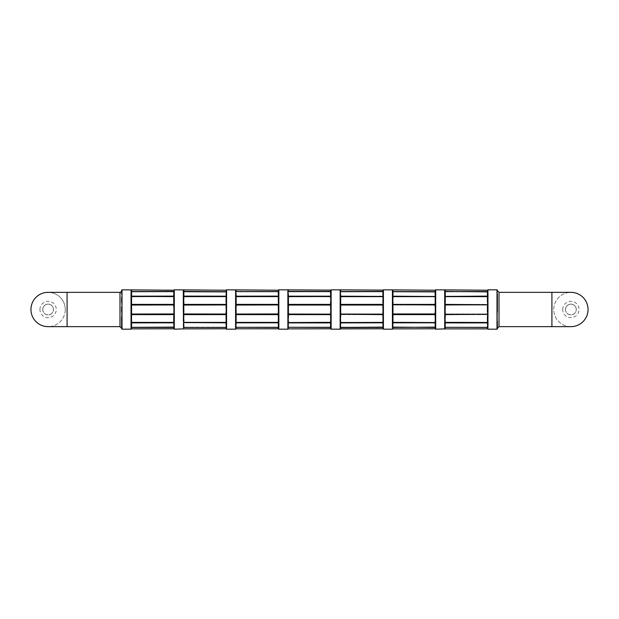 <?xml version="1.0" encoding="UTF-8"?>
<svg xmlns="http://www.w3.org/2000/svg" width="619" height="619" viewBox="0 0 619 619"><rect width="100%" height="100%" fill="white"/><g stroke="black" fill="none" stroke-linecap="round" stroke-linejoin="round"><path stroke-width="0.46" stroke-dasharray="3.1 2.32" d="M570.896 326.654A17.154 17.154 0 0 1 553.742 309.5A17.154 17.154 0 0 1 570.896 292.346A17.154 17.154 0 0 1 588.05 309.5A17.154 17.154 0 0 1 570.896 326.654A17.154 17.154 0 0 1 553.742 309.5A17.154 17.154 0 0 1 570.896 292.346M487.416 316.75L487.579 324.696L487.579 322.553L487.579 324.696L487.416 322.816L445.1 322.894L445.262 314.367L487.579 314.607L487.579 316.789L487.416 314.614L445.1 314.607L445.1 302.211L445.1 304.95L445.262 304.386L487.416 304.633L487.416 313.957L445.262 313.957L445.262 312.022M497.382 311.999L497.382 307.016M435.134 306.978L435.134 313.957L392.98 313.957L392.802 308.076L392.423 325.78L392.81 325.478L392.817 327.451L435.134 327.196L435.296 328.534L435.296 327.335M487.579 294.304L487.416 296.184L445.262 296.184L445.1 294.304L445.262 296.609L487.416 296.609L487.579 296.106L487.579 304.95L487.416 304.386L445.262 304.386L445.1 297.754L445.084 301.089L444.705 300.935L445.069 328.882M445.239 290.342L444.705 289.862L444.705 300.935M435.134 291.889L435.296 294.234M487.579 327.59L487.416 327.111L445.262 327.258L487.416 327.258L487.602 328.882M444.705 325.78L445.084 325.478L445.1 327.273M435.134 312.022L435.296 316.789L435.134 313.957L392.817 314.282L435.134 314.367L435.296 324.727M487.973 293.22L487.973 298.428L487.432 298.714M435.296 302.211L435.296 296.516L435.296 302.211M435.296 328.534L435.134 327.451L392.817 327.451L435.134 327.172L392.817 327.273M487.579 327.273L487.594 325.486L487.973 325.78L487.973 329.138L487.586 328.766M562.725 309.5A8.171 8.171 0 0 1 570.896 301.329A8.171 8.171 0 0 1 579.067 309.5A8.171 8.171 0 0 1 570.896 317.671A8.171 8.171 0 0 1 562.725 309.5M565.503 309.5A5.393 5.393 0 0 1 570.896 304.107A5.393 5.393 0 0 1 576.289 309.5A5.393 5.393 0 0 0 570.896 304.107A5.393 5.393 0 0 0 565.503 309.5A5.393 5.393 0 0 0 570.896 314.893A5.393 5.393 0 0 0 576.289 309.5A5.393 5.393 0 0 1 570.896 314.893A5.393 5.393 0 0 1 565.503 309.5M487.579 290.466L487.594 293.514M445.1 327.59L445.1 328.534L445.262 327.196L487.416 327.172L445.1 327.335L487.416 327.451L487.416 328.38M445.1 291.41L487.416 291.828L445.262 291.804L445.1 290.466L445.262 291.804L444.705 291.773M497.382 294.273L497.382 290.466M497.382 306.923L497.382 291.727M497.382 312.077L497.382 324.766M382.852 316.75L382.852 313.957L340.705 313.957L340.705 304.865L382.852 304.865L382.852 314.135L340.543 314.282L382.852 314.367L382.852 322.391L340.543 322.553L340.543 321.246L340.543 324.696L340.543 322.553L383.014 322.894L383.014 321.246L383.014 324.727M497.382 328.287L497.382 290.713M497.382 297.754L497.382 302.211M497.382 328.534L497.382 327.273M487.973 291.773L487.973 289.862L487.432 290.342M487.416 302.25L487.579 304.95M487.416 312.022L487.579 314.607L487.416 313.957L445.1 314.05M487.416 321.122L487.579 322.553L445.262 322.391L445.1 324.696L445.262 321.122M435.134 321.122L435.134 322.391L392.817 322.553L435.296 322.894L435.134 322.337L392.98 322.337L392.98 316.75M392.817 322.553L392.817 321.246L392.817 322.484L435.296 322.553L392.98 322.816L392.98 322.391L435.296 322.553L392.98 322.391L392.817 324.696M487.973 318.065L487.973 320.572L487.586 320.363L487.973 310.947L487.432 308.1M445.084 325.486L445.239 326.786L444.705 327.227M487.579 291.727L445.262 291.719L445.1 290.466M445.239 308.1L444.705 310.947M392.964 290.342L392.423 289.862L392.964 293.607L392.817 291.665L435.134 291.828L392.98 291.828L435.296 291.665L392.98 291.804L435.296 291.665L392.98 291.742L435.134 291.549L392.98 291.549L392.817 290.466L392.98 291.742L392.817 290.466M487.579 291.549L445.1 291.727M444.705 318.065L444.705 320.572M435.296 296.516L435.134 297.878M487.579 322.553L445.1 322.484M487.973 298.428L487.973 300.935L487.586 301.097L487.594 298.629M445.084 293.514L445.084 292.091L445.084 293.514L444.705 293.22M435.134 302.25L435.134 304.386L392.98 304.386L392.817 296.447L435.134 296.609L392.98 296.663L392.817 294.304L392.98 296.184L435.296 296.447L392.817 296.447L392.817 294.304M445.239 298.714L444.705 298.428M445.1 314.282L445.262 316.75M435.296 304.393L435.134 305.043L392.98 305.043L392.817 304.393L392.98 304.865L435.134 304.633L392.98 304.633L392.98 306.978L392.817 304.95M487.973 327.227L487.432 326.786L487.594 325.486M487.579 304.718L445.1 304.95M435.134 290.621L435.134 291.549L435.134 290.621M392.794 328.882L392.802 325.486M435.134 324.588L435.296 327.273M487.973 300.935L487.586 308.076M392.817 328.534L392.817 327.335M392.964 308.1L392.98 306.978M565.557 309.5A5.339 5.339 0 0 0 570.896 314.839A5.339 5.339 0 0 0 576.235 309.5A5.339 5.339 0 0 0 570.896 304.161A5.339 5.339 0 0 0 565.557 309.5A5.339 5.339 0 0 0 570.896 314.839A5.339 5.339 0 0 0 576.235 309.5A5.339 5.339 0 0 0 570.896 304.161A5.339 5.339 0 0 0 565.557 309.5M445.262 297.878L445.1 296.106M487.579 321.246L487.432 320.286M392.817 297.754L392.423 310.939M445.1 291.665L487.416 291.742L445.1 291.549M392.964 298.714L392.423 298.428L392.423 300.935M392.81 308.076L392.423 308.053M392.98 312.022L392.98 314.614L435.296 314.607M435.296 296.447L392.817 296.447L435.134 296.609L392.817 296.447L392.98 297.878M392.81 293.522L392.423 293.22L392.423 298.428M340.543 324.696L340.705 322.391L382.852 322.391L383.014 328.534M340.543 291.41L340.543 290.466M383.053 290.118L382.852 291.804L340.543 291.549L340.527 293.514A0.487 0.402 180 0 0 340.148 293.22L340.148 318.065L340.527 317.911L340.682 320.286L340.705 313.957M340.543 321.246L340.682 320.286M383.014 312.077L383.014 316.789M382.852 306.978L383.014 309.5M340.705 306.978L340.543 304.95L382.852 305.043L383.014 304.393L383.014 307.001M340.705 297.878L340.705 296.609L382.852 296.609L383.014 304.718L340.705 304.865L340.682 298.714M340.543 291.727L382.852 291.711L383.014 296.447L340.543 296.516L340.543 297.754L340.543 296.106L340.705 296.609L383.014 296.447L340.705 296.609L383.014 296.447L340.705 296.439L340.543 294.304M340.527 293.514L340.527 292.091A0.487 0.441 180 0 0 340.148 291.773L340.148 293.22M340.682 290.342L340.527 290.226A0.487 0.487 180 0 0 340.148 289.862L340.148 291.773M383.014 291.41L340.705 291.549L382.852 291.828L340.543 291.665M382.852 291.889L383.014 294.304M383.014 314.607L340.543 314.607L340.705 316.75M340.705 312.022L340.543 314.05M340.543 291.549L383.014 291.727M340.148 318.065L340.148 320.572L340.527 320.371M340.148 320.572L340.148 325.78A0.487 0.402 180 0 0 340.527 325.486L340.543 327.273M340.148 325.78L340.148 329.138A0.487 0.487 180 0 0 340.527 328.782L340.512 328.882M340.148 327.227A0.487 0.441 180 0 0 340.527 326.909L340.527 325.486M340.543 328.534L340.705 327.172L383.014 327.451M288.261 324.696L288.423 322.391L330.577 322.391L288.261 322.484L288.261 321.246L288.261 324.696L288.261 322.553L330.577 322.561L330.577 321.122L330.739 324.696L330.577 322.391L288.423 322.391L288.261 297.754L287.866 318.065L288.245 317.911L288.408 320.286M330.739 324.727L330.577 322.816L288.261 322.894M288.423 306.978L288.423 304.865L330.577 304.865L330.739 311.984M330.77 290.118L330.577 291.804L330.739 290.466L330.577 291.549L288.261 291.41L288.245 293.514A0.487 0.402 180 0 0 287.866 293.22L287.866 298.428L288.408 298.714M330.577 312.022L330.577 314.135L288.261 314.282L288.261 316.789L288.261 314.282L330.577 314.367L330.577 321.122M330.577 316.75L330.739 314.05L330.739 316.789M288.423 297.878L288.423 296.609L330.577 296.609L330.577 304.386L288.423 304.386L288.261 304.95L330.577 305.043L330.739 304.393L330.739 306.923M330.577 302.25L330.577 297.878M330.739 302.211L330.577 304.865L288.423 304.865L288.423 302.25M288.261 291.727L330.739 291.727L330.577 296.663L288.261 296.516L288.261 297.754L288.261 294.304M288.245 293.514L288.245 292.091A0.487 0.441 180 0 0 287.866 291.773L287.866 293.22M288.408 290.342L288.245 290.226A0.487 0.487 180 0 0 287.866 289.862L287.866 291.773M288.261 291.41L288.261 290.466L288.423 291.828L330.577 291.742L288.261 291.549M288.261 296.447L330.577 296.609L288.423 296.609L330.577 296.609L288.423 296.184L330.577 296.184L330.739 294.234M330.739 291.75L288.423 291.719L330.577 291.828L330.739 291.41M288.423 312.022L288.261 314.05M330.739 312.077L330.739 314.05L288.423 313.957M287.866 318.065L287.866 320.572L288.245 320.371M287.866 320.572L287.866 325.78A0.487 0.402 180 0 0 288.245 325.486L288.261 327.273M287.866 325.78L287.866 329.138A0.487 0.487 180 0 0 288.245 328.782L288.23 328.882M287.866 327.227A0.487 0.441 180 0 0 288.245 326.909L288.245 325.486M288.261 327.59L288.261 328.534L288.423 327.172L330.739 327.335L288.261 327.443M330.739 322.553L288.261 322.553L330.577 322.391L330.739 327.451L288.261 327.335L330.739 327.335M330.739 327.59L330.577 328.38M278.457 307.001L278.457 314.607L278.295 314.135L236.149 314.135L235.986 294.304M278.295 302.25L278.457 297.754L278.295 305.043L235.986 304.95M236.125 290.342L235.591 289.862L236.125 293.607L235.986 291.549L278.457 291.549L278.457 294.234M278.457 291.557L278.457 290.466L278.295 291.549L236.149 291.549L235.986 290.466L236.149 291.742L278.457 291.549L236.149 291.828L278.295 291.828L235.986 291.549M278.295 316.75L278.457 324.696L278.295 322.337L236.149 322.337L235.986 314.607M278.457 296.106L278.295 296.663L235.986 296.516L235.591 329.138L236.125 328.658M278.295 297.878L278.457 296.516L278.457 297.754M235.591 318.065L235.591 320.572M235.591 327.227L235.591 325.78M236.125 308.1L235.591 308.053M235.971 308.076L235.591 310.947M236.125 298.714L235.971 301.089L235.591 300.935M226.183 324.727L226.183 328.534L226.183 327.335L183.704 327.59L183.866 327.196L226.02 327.172L183.704 327.443L183.688 326.909L183.673 328.882M226.02 306.978L226.183 314.607L183.704 314.607L183.704 316.789L183.704 314.607M226.183 314.05L226.183 311.984M183.704 291.41L183.704 290.466L183.866 291.828L226.183 291.41L226.02 291.804L183.866 291.742L226.02 291.711L226.183 294.234M183.704 290.466L183.866 291.549L226.02 291.549L226.183 290.466L226.183 291.549L183.309 291.773L183.309 327.227M226.02 316.75L226.183 321.246M226.02 321.122L226.02 322.337L183.704 322.484L183.704 296.106M226.02 302.25L226.183 297.754L226.183 302.211M183.866 306.978L183.866 305.043L226.02 305.043L226.02 304.633L183.866 304.633L226.183 304.718L183.866 304.386L183.866 305.043L183.866 302.25M226.02 296.439L183.866 296.609L226.02 296.439M183.704 291.727L226.02 291.889M183.843 290.342L183.309 289.862L183.309 291.773M226.183 294.304L226.183 296.106M226.02 297.878L226.02 296.663L183.866 296.609L226.183 296.516L226.183 297.754M226.183 304.95L226.183 307.001M183.309 318.065L183.309 320.572M183.704 324.696L183.866 321.122M183.688 325.486L183.688 326.909L183.688 325.486L183.309 325.78M173.9 324.727L173.9 328.534L173.9 327.335L131.421 327.59L131.584 327.196L173.738 327.172L131.421 327.443L131.406 326.909L131.398 328.882M173.9 307.001L173.9 311.984M173.9 291.41L173.9 290.466L173.738 291.719L131.584 291.828L173.9 291.549L131.584 291.804L173.738 291.742L131.584 291.804L131.421 290.466L131.584 291.549L173.738 291.742L173.9 290.466L173.738 294.412M173.9 316.789L173.738 322.337L131.584 322.337L131.584 316.75M173.9 321.246L173.9 324.696L173.738 321.122M173.9 314.607L173.9 314.05L173.738 314.614L131.584 314.614L131.421 306.923M173.738 312.022L173.738 316.75M173.9 304.95L173.9 304.393L173.738 305.043L131.584 305.043L131.421 302.211L131.421 304.95M173.9 296.516L173.738 304.865L131.421 304.393M173.738 297.878L173.738 302.25M131.421 296.447L173.738 296.663L131.584 296.609L173.738 296.609L173.9 294.234M131.568 290.342L131.027 289.862L131.027 327.227M173.738 291.889L131.421 291.549L173.9 291.665M173.9 302.211L173.9 304.393L131.584 304.386L131.421 302.211M173.9 312.077L173.9 314.05L131.421 314.05L173.738 314.367L131.421 314.282M131.027 318.065L131.027 320.572M131.406 325.486L131.568 326.786L131.406 325.486L131.027 325.78M131.568 308.1L131.027 308.053M131.406 308.076L131.027 310.947M131.584 302.25L131.584 297.878L131.406 298.629L131.027 298.428M131.568 298.714L131.406 301.089L131.027 300.935M131.421 322.484L131.421 321.246L131.584 322.561L173.9 322.553L131.584 322.391L131.421 322.894L173.738 322.816L131.584 322.816L131.421 324.696M131.421 327.59L131.584 327.172L173.738 327.111M131.421 328.534L131.421 327.335M131.421 296.106L131.421 297.754M121.618 307.001L121.618 316.789M121.618 290.713L121.618 306.923M121.618 291.727L121.618 294.234M121.618 309.5L121.618 328.287M121.618 327.273L121.618 328.534M121.618 321.246L121.618 324.727M65.258 309.5A17.154 17.154 0 0 0 48.104 292.346A17.154 17.154 0 0 1 65.258 309.5A17.154 17.154 0 0 1 48.104 326.654A17.154 17.154 0 0 1 30.95 309.5A17.154 17.154 0 0 1 48.104 292.346A17.154 17.154 0 0 1 65.258 309.5A17.154 17.154 0 0 1 48.104 326.654M39.933 309.5A8.171 8.171 0 0 1 48.104 301.329A8.171 8.171 0 0 1 56.275 309.5A8.171 8.171 0 0 1 48.104 317.671A8.171 8.171 0 0 1 39.933 309.5M42.711 309.5A5.393 5.393 0 0 1 48.104 304.107A5.393 5.393 0 0 1 53.497 309.5A5.393 5.393 0 0 0 48.104 304.107A5.393 5.393 0 0 0 42.711 309.5A5.393 5.393 0 0 0 48.104 314.893A5.393 5.393 0 0 0 53.497 309.5A5.393 5.393 0 0 1 48.104 314.893A5.393 5.393 0 0 1 42.711 309.5M42.765 309.5A5.339 5.339 0 0 0 48.104 314.839A5.339 5.339 0 0 0 53.443 309.5A5.339 5.339 0 0 0 48.104 304.161A5.339 5.339 0 0 0 42.765 309.5A5.339 5.339 0 0 0 48.104 314.839A5.339 5.339 0 0 0 53.443 309.5A5.339 5.339 0 0 0 48.104 304.161A5.339 5.339 0 0 0 42.765 309.5M131.421 291.727L131.027 291.773M131.406 293.514L131.568 292.214L131.406 293.514L131.027 293.22M131.584 306.978L131.584 304.633L173.738 304.865L173.738 306.978M183.704 297.754L183.688 298.629L183.309 298.428M183.843 298.714L183.688 301.089L183.309 300.935M183.688 293.514L183.688 292.091L183.688 293.514L183.309 293.22M183.843 308.1L183.309 308.053M183.688 308.076L183.309 310.947M226.183 322.484L183.866 322.391L226.183 322.553L183.866 322.391L226.02 322.391L226.02 322.816L183.704 322.894M226.02 327.258L183.866 327.196L226.02 327.258M226.183 327.443L183.704 327.451M183.704 328.534L183.704 327.335M226.02 312.022L226.02 313.957L183.704 314.05L226.02 314.367L183.704 314.282M183.704 296.516L183.866 297.878M226.02 294.412L226.02 296.184L183.866 296.184L183.704 294.304M235.971 325.486L235.986 328.534L236.149 327.172L278.457 327.335L235.986 327.273M236.149 321.122L236.149 322.561L278.295 322.561L278.457 327.273M278.295 327.111L235.986 327.443L278.295 327.172L278.457 328.534M235.986 314.05L235.986 312.077L235.986 314.282L278.295 313.957L278.295 312.022M235.971 293.522L235.591 293.22L235.591 298.428M278.295 321.122L278.295 322.391L236.149 322.391L235.986 324.696L235.986 322.484M235.986 322.553L278.457 322.553M235.986 304.718L278.295 304.633L236.149 304.865L236.149 306.978M236.149 297.878L235.986 296.516M551.916 326.654L551.916 292.346M499.015 326.654L499.015 292.346M435.296 291.557L392.817 291.557L435.296 291.549M496.987 289.816L496.987 329.184M487.973 308.053L487.973 310.947M487.973 325.78L487.973 320.572M340.543 322.484L383.014 322.484M340.543 322.553L383.014 322.553L340.705 322.391L340.705 321.122M487.579 327.451L445.1 327.451M435.691 329.184L435.691 289.816M487.416 297.878L487.416 296.663L445.1 296.516M487.579 296.106L445.262 296.439L487.579 296.447M487.416 306.978L487.416 305.043L445.262 305.043L445.262 306.978M435.296 296.106L435.134 294.412M392.98 327.281L435.134 327.281L392.98 327.289M392.423 325.78L392.423 327.227M392.423 318.065L392.423 320.572M392.423 291.773L392.423 293.22M383.409 329.184L383.409 289.816M382.852 302.25L382.852 304.386L340.543 304.393M340.543 296.106L383.014 296.106M340.705 291.828L383.014 291.665L340.705 291.828M340.148 310.382L340.148 310.947M331.134 329.184L331.134 289.816M383.014 322.894L340.543 322.894M383.014 327.335L340.705 327.172L382.852 327.451L340.543 327.59M383.014 327.59L382.852 328.38M340.148 298.428L340.148 300.935M340.148 308.053L340.156 309.5M330.739 314.607L288.261 314.607M288.423 291.828L330.739 291.665L288.423 291.828M287.866 298.428L287.866 300.935M287.874 310.382L287.866 310.947M287.866 308.053L287.874 309.5M278.852 329.184L278.852 289.816M278.295 314.614L236.149 314.367L278.295 314.614M278.457 304.95L278.295 306.978M278.457 304.393L235.986 304.393M278.295 294.412L278.295 296.184L236.149 296.184L278.295 296.609L236.149 296.609L278.457 296.447M278.457 291.665L236.149 291.711L278.295 291.889M226.577 329.184L226.577 289.816M183.866 291.719L226.183 291.665L183.866 291.719M226.02 296.609L183.866 296.609L226.02 296.609M174.295 329.184L174.295 289.816M173.9 296.106L131.584 296.184L131.584 296.609L173.9 296.447M122.013 329.184L122.013 289.816M173.9 322.894L173.738 324.588M119.985 292.346L119.985 326.654M67.084 292.346L67.084 326.654M131.584 297.878L131.421 296.516M226.02 327.281L183.866 327.281L226.02 327.289M226.183 322.894L226.02 324.588M183.704 322.553L226.183 322.553M278.457 322.894L235.986 322.894M278.295 327.281L236.149 327.281L278.295 327.281M235.591 291.773L235.591 293.22M236.149 296.609L278.295 296.609L236.149 296.609M445.262 291.828L487.416 291.828L445.262 291.828"/><path stroke-width="0.93" d="M588.05 309.5A17.154 17.154 0 0 1 570.896 326.654L551.916 326.654L551.916 292.346L570.896 292.346A17.154 17.154 0 0 1 588.05 309.5M445.1 327.443L445.262 322.816L487.416 322.816L487.579 324.696L487.579 321.246L487.579 322.484L445.262 322.337L487.579 322.553L487.432 320.286L487.973 320.572L487.579 312.077L487.579 322.894L445.1 322.894L445.1 321.246L444.705 325.78L444.705 289.862L445.1 291.727L445.1 290.466M497.343 309.523L497.382 311.999M392.817 327.335L392.802 320.371L392.817 324.696L392.98 322.816L435.134 322.816L435.296 328.534L435.296 312.077L435.296 321.246L435.134 314.614L392.98 314.614L392.964 317.872L392.98 322.391L435.296 322.553L392.98 322.337L392.817 322.894L392.98 322.391L435.134 322.561L392.98 322.391M435.296 294.234L435.296 290.466L435.134 291.889L392.98 291.711L392.98 294.412L392.423 293.22L392.423 289.862L392.964 290.342M487.973 300.935L487.973 308.053L487.586 308.076L487.973 298.428L487.586 298.637L487.579 294.304L487.579 304.718L445.262 304.386L487.416 304.865L445.262 304.865L445.1 312.077L445.1 322.553L487.579 322.553M487.579 294.304L487.416 291.889L487.416 296.184L445.1 296.516L445.1 297.754L445.262 296.439L487.579 296.106M435.134 297.878L435.296 306.923L435.134 296.663L392.98 296.663L392.802 301.089L392.817 296.447L435.296 296.447L392.817 296.516L392.98 297.878M392.817 324.696L392.423 325.78L392.423 310.947L392.817 312.077L392.98 306.978L392.98 312.022M487.973 327.227L487.579 324.696L487.965 329.184L496.987 329.184L496.987 289.816L497.382 290.172M487.416 302.25L487.416 296.663L445.262 296.663L445.262 297.878L445.1 294.304L445.084 298.629L444.705 298.428M445.262 297.878L445.262 302.25L444.705 300.935M445.239 301.128L445.239 298.714M487.602 328.882L445.069 328.882L445.262 327.451L444.705 329.138L444.705 325.78M445.1 314.282L487.579 314.282L445.262 314.614L445.262 316.75M435.134 321.122L435.134 324.588M497.382 297.754L497.382 302.211M497.382 309.5L497.382 294.273M435.296 311.984L435.296 304.95L392.817 304.718L392.98 306.978M487.579 290.466L487.416 291.889L445.1 291.41M487.579 327.451L445.262 327.289L487.416 327.451L487.432 326.786L487.594 328.774L487.579 327.59M551.916 326.654L499.015 326.654L499.015 292.346L497.382 290.713L497.382 291.727M497.382 324.766L497.382 321.246L497.382 328.287L499.015 326.654M497.382 327.273L497.382 328.534M487.416 312.022L487.416 306.978L487.579 312.077L487.973 310.947L487.973 318.065M487.973 298.428L487.973 293.22L487.586 293.522M487.579 296.447L487.416 297.878M445.1 296.516L487.416 296.609L445.262 296.609L445.262 291.889L445.262 294.412L444.705 293.22M487.432 320.286L487.416 316.75M444.705 318.065L445.1 316.789L445.1 321.246L445.084 320.371L444.705 320.572M435.296 327.242L435.296 324.727M444.705 310.939L445.1 312.077L445.1 304.95L444.705 308.053M445.084 301.089L445.262 306.978M445.239 290.342L445.262 291.889L444.705 291.773M487.579 291.727L487.973 293.22M435.296 314.607L392.98 314.367L392.817 312.077L392.802 317.911L392.98 314.135L435.134 314.135L435.296 312.077M435.296 296.516L392.98 296.184L392.802 293.514L392.817 290.466L392.98 291.549L435.296 291.665L435.296 290.466L435.134 294.412L435.134 291.889M445.084 325.486L445.239 326.786L444.705 327.227M392.817 290.466L392.802 292.091L392.423 291.773M445.084 293.514L445.1 296.106M392.817 304.95L392.817 306.923L392.98 304.633L435.134 304.865L435.134 302.25M487.579 304.718L445.1 304.95M278.852 289.816L278.341 290.226L226.577 289.816L226.577 329.184L235.591 329.184L236.11 328.774L278.341 328.774L278.852 329.184L278.852 289.816L330.77 290.118L330.577 294.412L330.577 290.621L331.134 289.816L383.053 290.118L383.014 297.754L382.852 290.621L383.409 289.816L383.409 329.184L392.431 329.184L392.802 325.486M435.296 327.451L392.98 327.111L392.802 328.774L392.98 327.451L435.134 327.111M435.296 328.534L435.296 327.335M445.1 322.484L445.262 321.122M445.1 314.05L445.262 312.022M392.802 293.514L392.817 297.754M392.817 304.718L392.423 308.053L392.423 293.22M487.973 291.773L487.973 289.862L487.432 290.342M497.382 312.077L497.343 309.5M487.594 328.774L487.416 328.38M445.1 291.549L487.579 291.549M445.262 302.25L445.1 304.393L445.1 302.211M435.296 306.923L435.327 309.5M435.327 309.477L435.296 307.001M487.594 325.486L487.579 327.273M435.134 312.022L435.134 313.957L392.98 313.957L392.98 316.75M435.296 296.447L392.98 296.609L392.817 294.304M392.964 301.128L392.423 300.935M392.817 327.273L392.817 328.534M392.964 298.714L392.423 298.428M392.802 301.089L392.817 302.211M383.014 311.984L382.852 305.043L340.705 305.043L340.705 314.135L382.852 314.135L340.543 314.05L340.543 312.077L340.527 326.909A0.487 0.441 180 0 1 340.148 327.227L340.148 289.862A0.487 0.487 180 0 1 340.527 290.226L340.543 290.466M383.014 327.59L383.014 316.789L383.014 322.553L340.543 322.484M383.014 324.727L383.014 327.335M383.014 321.246L382.852 314.614L340.543 314.282L382.852 314.135L383.014 314.607M340.543 321.246L340.543 324.696L340.705 321.122M340.148 320.572L340.148 318.065M340.705 312.022L340.705 316.75M340.148 308.053L340.543 306.923L340.527 310.924L340.156 309.5M382.852 302.25L383.014 296.516L383.014 306.923L383.014 302.211L383.014 306.923L382.852 304.386L340.705 304.386L340.543 304.95L340.543 302.211L340.705 306.978M383.014 294.304L382.852 296.663L340.705 296.663L340.705 302.25L340.148 300.935M340.682 301.128L340.148 298.428M340.682 298.714L340.543 296.447L382.852 296.439L340.705 296.184L340.705 296.663L340.543 294.304L340.705 297.878M340.543 296.106L340.527 293.514A0.487 0.402 180 0 0 340.148 293.22M340.543 291.665L340.527 292.091A0.487 0.441 180 0 0 340.148 291.773M382.852 312.022L383.014 314.05L383.014 312.077M383.014 294.234L383.014 291.549L340.543 291.727M383.014 291.41L340.705 291.549L340.682 290.342M340.705 304.865L340.543 302.211L340.543 306.923L340.705 304.865L382.852 304.633L340.705 304.865M383.053 309.477L383.014 307.001M340.527 301.089L340.543 302.211M340.527 293.514L340.543 294.304M382.852 306.978L383.053 309.5M383.014 291.727L383.014 290.466L382.852 291.889M331.134 289.816L331.134 329.184L340.156 329.184L340.527 328.774A0.487 0.487 180 0 0 340.527 328.774L340.527 325.486A0.487 0.402 180 0 1 340.148 325.78M340.543 324.696L340.527 325.486M340.543 327.273L340.527 328.774A0.487 0.487 180 0 1 340.148 329.138L340.148 327.227M383.014 327.273L382.852 322.816L340.543 322.894M382.852 327.111L340.705 327.451L340.543 328.534M330.739 311.984L330.577 305.043L288.423 305.043L288.423 314.135L330.577 314.135L288.261 314.05L288.261 312.077L288.245 326.909A0.487 0.441 180 0 1 287.866 327.227L287.866 289.862A0.487 0.487 180 0 1 288.245 290.226L288.245 292.091A0.487 0.441 180 0 0 287.866 291.773M330.739 327.451L330.739 316.789L330.739 322.894L288.261 322.894L288.423 321.122M330.77 309.5L330.739 328.534L330.577 327.451L288.261 327.273L330.577 327.289L330.739 324.727M330.739 322.553L288.261 322.553L330.739 322.484L330.577 314.614L288.423 314.614L288.423 316.75M287.866 320.572L288.245 320.371L288.261 321.246L288.245 317.911L287.866 318.065M288.245 317.911L288.261 316.789L288.408 317.872M288.261 316.789L287.874 309.5M288.423 312.022L287.866 308.053M330.739 302.211L330.739 296.516L288.423 296.663L288.423 306.978M330.577 302.25L330.577 304.386L288.423 304.386L330.577 304.865L288.423 304.865L288.261 306.923L287.866 300.935M288.408 301.128L287.866 298.428M288.408 298.714L288.423 297.878M330.577 297.878L330.739 294.304L330.577 296.184L288.423 296.184L288.245 293.514A0.487 0.402 180 0 0 287.866 293.22M288.408 290.342L288.261 291.727M330.577 312.022L330.739 314.05L330.739 312.077M330.739 294.234L330.739 291.549L288.261 291.557M330.739 314.607L330.577 314.135L288.423 314.135L288.261 314.607M330.739 291.727L330.577 296.609L288.261 296.447M330.77 309.477L330.739 307.001M288.245 301.089L288.261 304.393L288.423 302.25M288.245 293.514L288.261 294.304M288.261 321.246L288.245 325.486A0.487 0.402 180 0 1 287.866 325.78M278.457 294.234L278.457 297.754L278.457 296.516L236.149 296.663L236.149 302.25L235.591 298.428L235.591 289.862L235.986 291.727L236.149 290.621L236.149 291.889L235.591 291.773M236.125 298.714L235.986 296.447L278.457 296.447L235.986 296.516M278.457 296.106L236.149 296.184L235.986 294.304L236.149 297.878M278.457 304.393L278.457 294.304L278.295 296.609L236.149 296.609L236.125 293.607L235.986 294.304L235.591 293.22M330.577 327.111L330.577 322.561L288.261 322.553L330.577 322.337L330.577 321.122M278.852 329.184L287.874 329.184L288.245 328.774A0.487 0.487 180 0 0 288.245 328.774L288.261 322.894M288.261 324.696L288.245 325.486M288.261 327.273L288.245 328.774A0.487 0.487 180 0 1 287.866 329.138L287.866 327.227M331.134 329.184L330.577 328.38L330.616 328.774L288.23 328.882M278.488 309.477L278.457 307.001M278.457 291.665L278.457 290.466L278.295 291.549L236.149 291.549L236.125 290.342M278.295 306.978L278.457 314.05L278.295 304.386L235.986 304.393L236.149 314.135L278.295 314.367L278.295 312.022M235.971 293.514L235.986 294.304M235.986 314.05L278.295 313.957L278.457 316.789L278.295 314.367L236.149 314.367L236.125 317.872L236.149 322.391L278.295 322.391L278.457 312.077M278.457 291.557L235.986 291.549M278.295 294.412L278.295 291.889M278.457 297.754L278.457 296.447M278.295 302.25L278.295 297.878M278.295 321.122L278.457 324.727M278.457 311.984L278.457 328.534L278.295 327.451L235.986 327.273L235.971 328.774L236.125 326.786L236.149 327.289L278.295 327.289L278.457 328.534L278.295 322.816L236.149 322.816L235.971 325.486L236.149 321.122M226.183 311.984L226.183 296.447L226.183 297.754L226.183 296.516L183.866 296.663L183.309 308.053L183.309 289.862L183.704 290.466L183.688 292.091L183.309 291.773M226.183 314.05L183.866 313.957L183.704 314.607L226.183 314.607L226.183 316.789L226.183 312.077L226.183 324.696L226.02 312.022M226.183 327.273L226.183 324.727M183.704 324.696L183.688 320.371L183.866 327.451L226.02 327.451L226.183 328.534L226.02 327.111M183.704 290.466L183.704 291.727M226.183 294.234L226.02 302.25M226.183 296.106L226.183 290.466L226.183 291.727L183.704 291.41M226.02 291.889L183.866 291.711L183.843 290.342M183.704 296.106L183.866 291.889L183.866 296.609L226.02 296.609L226.02 296.184L183.704 296.106L226.183 296.447L183.704 296.516L183.704 297.754L183.704 296.516M226.183 302.211L226.183 304.393L183.704 304.393L183.866 312.022M226.214 309.5L226.02 306.978M226.183 321.246L226.02 316.75M226.577 289.816L226.059 290.226L174.295 289.816L174.295 329.184L183.673 328.882L183.309 308.053M173.931 309.5L173.9 311.984M173.9 316.789L173.9 324.696L173.738 313.957L131.421 314.05L131.421 312.077L131.584 322.391L173.738 322.391L173.738 316.75M131.421 324.696L131.406 320.371L131.584 327.451L173.738 327.451L173.9 328.534L173.9 324.727M173.9 296.106L131.584 296.184L131.584 291.889L131.027 291.773L131.027 289.862L131.421 291.727L131.568 290.342L131.406 293.514L131.027 291.773M173.738 306.978L173.738 304.865L131.421 304.718L173.738 304.633L173.9 294.304L173.738 297.878L173.738 296.439L131.584 296.609L131.584 316.75M173.9 294.234L173.9 291.665M173.738 291.889L173.9 294.304L173.9 291.727M173.9 291.41L131.584 291.549L131.568 290.342M173.9 291.549L131.421 291.727M131.584 302.25L131.584 304.386L173.738 304.386L173.738 297.878M173.738 324.588L173.738 322.816L131.421 322.894L131.584 322.391L131.568 325.393L131.027 325.78L131.027 293.22M131.027 318.065L131.421 316.789L131.027 320.572M131.406 325.486L131.406 328.774L131.027 325.78M174.295 289.816L173.784 290.226L122.013 289.816L122.013 329.184L131.035 329.184L131.027 327.227M131.421 328.534L131.421 327.59M173.738 327.111L131.421 327.335M173.9 322.894L173.738 322.391L131.584 322.561L173.9 322.553M131.027 308.053L131.421 306.923L131.421 312.077L131.027 310.947M131.568 301.128L131.421 302.211L131.027 300.935M131.406 301.089L131.027 298.428M131.584 297.878L131.568 298.714M131.406 293.514L131.421 297.754M131.421 296.447L173.738 296.609M131.421 314.282L173.738 314.367L131.584 314.367L131.584 312.022M121.657 309.477L121.618 307.001M121.618 294.234L121.618 290.466M121.618 291.727L121.618 290.713C120.922 292.137 120.38 292.679 119.985 292.346L48.104 292.346A17.154 17.154 0 0 0 30.95 309.5A17.154 17.154 0 0 1 48.104 292.346M121.618 297.754L121.618 302.211L121.618 297.754M121.618 306.923L121.618 312.077M119.985 292.346L119.985 326.654L121.618 328.287L121.618 316.789M121.618 328.534L121.618 324.727M121.618 327.273L121.618 321.246M119.985 326.654L48.104 326.654A17.154 17.154 0 0 1 30.95 309.5M121.618 311.984L121.657 309.5M131.421 306.923L131.421 302.211M173.9 314.607L131.421 314.607L131.421 316.789L131.421 312.077M173.931 309.477L173.9 307.001M183.843 301.128L183.704 302.211L183.309 300.935M183.309 320.572L183.704 316.789L183.309 318.065M183.704 328.534L183.866 327.451L183.704 328.534L183.688 326.909L183.309 327.227M226.183 327.443L183.704 327.451L183.688 325.486L183.309 325.78M183.866 306.978L183.704 304.95L183.309 310.947M226.183 304.95L183.866 305.043L183.866 304.633L226.02 304.865L183.866 304.633L183.866 302.25M183.866 297.878L183.688 298.629L183.309 298.428M183.704 294.304L183.704 297.754M183.688 301.089L183.843 298.714M183.704 314.282L183.704 312.077M226.183 322.484L183.866 322.337L183.704 322.894L183.866 321.122L183.866 322.391L226.02 322.391L226.02 321.122M183.688 325.486L183.704 322.894M226.02 324.588L226.02 322.816L183.704 322.553L226.02 322.391L183.704 322.553M183.704 316.789L183.866 321.122M226.214 309.477L226.183 307.001M236.125 328.658L235.591 329.138L235.591 298.428M235.986 327.273L235.591 327.227M235.971 325.486L235.971 326.909L235.971 325.486L235.591 325.78M235.986 328.534L236.149 327.451L235.986 328.534M278.295 324.588L278.457 321.246L278.457 322.484L235.986 322.484M278.457 322.894L278.295 322.391L236.149 322.561L278.457 322.553M235.591 318.065L235.986 316.789L235.591 320.572M235.986 316.789L235.971 310.924L236.149 316.75M235.591 308.053L235.986 306.923L235.591 310.947M236.125 301.128L235.591 300.935M278.457 304.95L236.149 305.043L236.149 304.633L236.149 306.978M235.986 314.607L236.149 314.135L236.149 314.614L278.295 314.614L278.295 316.75M235.986 304.718L278.295 304.865L236.149 304.633L236.149 302.25M235.971 301.089L235.986 304.393M235.986 304.95L235.986 302.211M435.296 304.393L392.817 304.393M487.973 320.572L487.973 325.78M487.973 308.053L487.973 310.947M487.416 306.978L487.579 304.95M496.987 289.816L487.965 289.816L487.455 290.226L435.691 289.816L435.691 329.184L445.069 328.882M435.296 296.106L435.134 294.412M435.134 306.978L435.134 304.633L392.98 304.633L392.98 302.25M392.423 320.572L392.423 318.065M392.423 327.227L392.423 325.78M392.423 310.947L392.423 308.053M383.014 322.484L382.852 321.122M383.014 296.106L382.852 294.412M382.852 296.609L340.543 296.447L382.852 296.609M340.705 302.25L340.543 304.393M383.014 327.451L340.543 327.59M383.014 322.894L382.852 322.391L340.543 322.553M330.739 291.41L288.261 291.41M226.02 314.367L183.866 314.135L226.02 314.367M131.421 296.106L173.738 296.439L173.738 294.412M173.9 296.516L131.421 296.516M173.9 304.95L131.584 305.043L131.584 306.978M173.9 322.484L131.421 322.484M131.421 304.393L131.421 304.95M67.084 326.654L67.084 292.346M226.183 322.894L226.02 322.391M183.704 314.607L183.866 316.75M392.794 328.882L435.18 328.774L435.691 329.184M496.987 329.184L497.382 328.828M435.691 289.816L435.18 290.226L383.409 289.816M383.409 329.184L382.898 328.774L340.512 328.882M383.014 328.534L383.014 309.5M226.577 329.184L226.059 328.774L183.673 328.882M226.183 328.534L226.183 309.5M174.295 329.184L173.784 328.774L131.398 328.882M173.9 328.534L173.9 309.5M122.013 289.816L121.618 290.172M122.013 329.184L121.618 328.828M499.015 292.346L551.916 292.346"/></g></svg>
